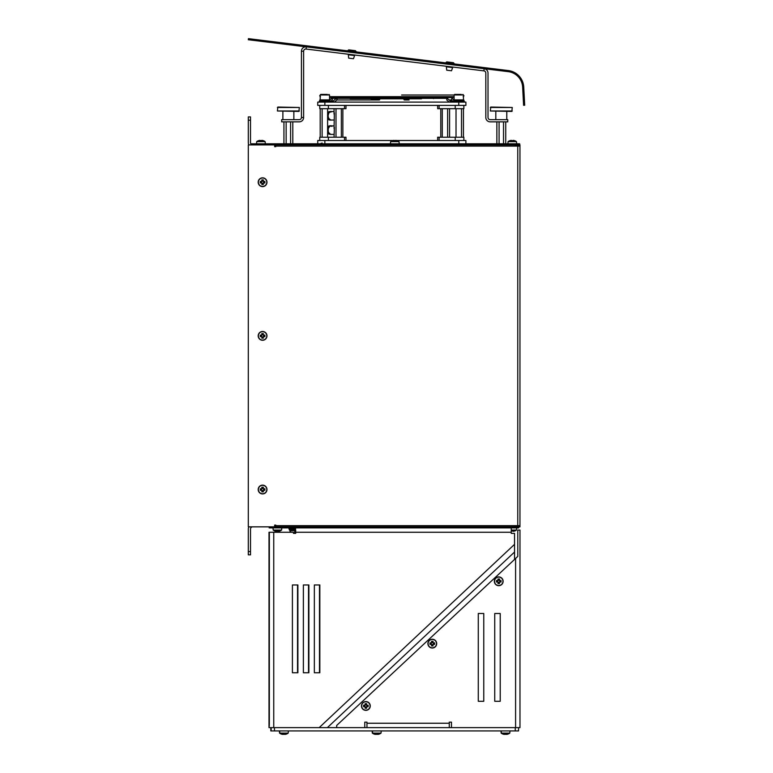 <?xml version="1.0" encoding="UTF-8"?>
<svg xmlns="http://www.w3.org/2000/svg" width="773" height="773" viewBox="0 0 773 773"><rect width="100%" height="100%" fill="white"/><g stroke="black" fill="none" stroke-linecap="round" stroke-linejoin="round"><path stroke-width="1.16" d="M248.896 526.848A4.387 4.387 0 0 0 248.307 529.041L248.307 554.84L250.51 554.84L250.51 529.041A2.193 2.193 0 0 1 252.703 526.848M248.307 554.84L250.51 554.84M248.307 120.211L250.51 120.211L250.51 116.916L248.307 116.916L248.307 142.705A4.387 4.387 0 0 0 248.896 144.899M250.51 120.211L250.51 142.705A2.193 2.193 0 0 0 252.703 144.899M515.011 146L518.857 146.107L518.857 144.899L519.958 144.899L519.958 146.107L275.748 146.107L275.748 146.657L274.657 146.657L274.657 144.899L248.307 144.899L248.307 526.848L274.657 526.848L274.657 525.089L275.748 525.089L275.748 526.848L515.011 526.848L515.011 525.64L519.958 525.64L519.958 526.848L518.857 526.848L518.857 525.64L515.011 525.756M275.748 146.657L274.657 146.657M516.664 526.79L516.664 525.756M519.958 525.089L519.958 146.107L519.958 525.089M275.748 146.107L275.748 144.899M515.011 144.899L515.011 146.107M516.664 146L516.664 144.899M274.657 144.899L518.857 144.899A1.208 1.208 0 0 0 518.751 144.899M252.974 144.899L252.974 143.807L250.8 143.807M252.974 143.807L271.961 143.807L271.961 144.899M519.678 143.807L519.678 144.899L519.678 143.807L271.961 143.807M269.168 527.882L269.168 526.848L269.168 527.882L518.654 527.882L518.654 526.79L515.011 526.79M275.748 526.79L274.657 526.79M511.253 530.075L516.47 530.075A7.112 7.112 0 0 1 514.576 531.07L514.557 531.032A7.073 7.073 0 0 1 513.543 531.293A6.967 4.928 -90 0 1 513.03 531.293L512.692 531.012M513.03 531.293L513.03 531.032A6.976 6.039 180 0 1 511.513 531.032L511.852 531.012M277.816 531.012L278.154 531.293A6.967 4.928 -90 0 0 278.666 531.293A7.073 7.073 0 0 0 279.681 531.032L279.7 531.07A7.112 7.112 0 0 0 281.594 530.075L273.198 530.075A7.112 7.112 0 0 0 275.091 531.07L275.111 531.032A7.073 7.073 0 0 0 276.125 531.293A6.967 4.928 90 0 0 276.637 531.293L276.976 531.012M278.154 531.293L278.154 531.032A6.976 6.039 180 0 1 276.637 531.032L276.637 531.293M261.438 489.956L260.298 490.285L261.438 489.956L262.163 490.671L261.825 491.812A6.976 3.488 0 0 0 263.332 491.812L263.004 490.671L263.854 490.285L263.004 490.671M261.303 490.285L261.825 490.807M262.163 490.671L261.825 491.812M263.332 491.812L263.332 490.807M263.719 489.956L264.859 490.285A6.976 3.488 -90 0 0 264.859 488.778L263.719 489.116L263.332 488.256L263.719 489.106M263.854 490.285L264.859 490.285M264.859 488.778L263.854 488.778M263.004 488.391L263.332 487.251A6.976 3.488 180 0 0 261.825 487.251L262.163 488.391L261.303 488.778L262.153 488.391M263.332 488.256L263.332 487.251M261.825 487.251L261.825 488.256M261.438 489.106L260.298 488.778A6.976 3.488 90 0 0 260.298 490.285M261.303 488.778L260.298 488.778M262.578 485.338A4.194 4.194 0 0 1 263.902 493.522A4.194 4.194 0 0 1 258.433 490.198A4.194 4.194 0 0 1 262.578 485.338M261.574 488.98L261.574 490.082M262.028 490.546L263.129 490.546M263.593 490.082L263.593 488.98M263.129 488.526L262.028 488.526M262.578 485.144A4.387 4.387 0 0 1 266.385 491.725A4.387 4.387 0 0 1 258.781 491.725A4.387 4.387 0 0 1 262.578 485.144M261.438 182.641L260.298 182.979L261.438 182.641L262.153 183.356L261.825 184.505A6.976 3.488 0 0 0 263.332 184.505L263.004 183.356L263.854 182.979L263.004 183.356M261.303 182.979L261.825 183.491M262.163 183.365L261.825 184.505M263.332 184.505L263.332 183.491M263.719 182.641L264.859 182.979A6.976 3.488 -90 0 0 264.859 181.462L263.719 181.8L263.332 180.94L263.719 181.79M263.854 182.979L264.859 182.979M264.859 181.462L263.854 181.462M263.004 181.085L263.332 179.935A6.976 3.488 180 0 0 261.825 179.935L262.163 181.075L261.303 181.462L262.153 181.085M263.332 180.94L263.332 179.935M261.825 179.935L261.825 180.94M261.438 181.79L260.298 181.462A6.976 3.488 90 0 0 260.298 182.979M261.303 181.462L260.298 181.462M262.578 178.022A4.194 4.194 0 0 1 263.902 186.206A4.194 4.194 0 0 1 258.433 182.892A4.194 4.194 0 0 1 262.578 178.022M261.574 181.665L261.574 182.776M262.028 183.23L263.129 183.23M263.593 182.776L263.593 181.665M263.129 181.211L262.028 181.211M262.578 177.829A4.387 4.387 0 0 1 266.385 184.418A4.387 4.387 0 0 1 258.781 184.418A4.387 4.387 0 0 1 262.578 177.829M261.438 336.294L260.298 336.632L261.438 336.294L262.163 337.018L261.825 338.159A6.976 3.488 0 0 0 263.332 338.159L263.004 337.018L263.854 336.632L263.004 337.018M261.303 336.632L261.825 337.154M262.163 337.018L261.825 338.159M263.332 338.159L263.332 337.154M263.719 336.303L264.859 336.632A6.976 3.488 -90 0 0 264.859 335.124L263.719 335.453L263.332 334.603L263.719 335.453M263.854 336.632L264.859 336.632M264.859 335.124L263.854 335.124M263.004 334.738L263.332 333.598A6.976 3.488 180 0 0 261.825 333.598L262.163 334.738L261.303 335.124L262.153 334.738M263.332 334.603L263.332 333.598M261.825 333.598L261.825 334.603M261.438 335.453L260.298 335.124A6.976 3.488 90 0 0 260.298 336.632M261.303 335.124L260.298 335.124M262.578 331.675A4.194 4.194 0 0 1 263.902 339.859A4.194 4.194 0 0 1 258.433 336.545A4.194 4.194 0 0 1 262.578 331.675M261.574 335.327L261.574 336.429M262.028 336.883L263.129 336.883M263.593 336.429L263.593 335.327M263.129 334.864L262.028 334.864M262.578 331.482A4.387 4.387 0 0 1 266.385 338.072A4.387 4.387 0 0 1 258.781 338.072A4.387 4.387 0 0 1 262.578 331.482M258.646 140.657L258.646 140.657A7.073 7.073 0 0 1 259.66 140.396A6.967 4.928 90 0 1 260.172 140.396L260.172 140.657A6.976 6.039 0 0 1 261.689 140.657L261.361 140.676M261.689 140.396A6.967 4.928 -90 0 1 262.211 140.396A7.073 7.073 0 0 1 263.216 140.657L263.216 140.657M263.235 140.618A7.112 7.112 0 0 1 265.129 141.614L256.733 141.614L256.539 143.807M511.513 140.396L511.513 140.657A6.976 6.039 0 0 1 513.03 140.657L513.03 140.396A6.967 4.928 -90 0 1 513.543 140.396A7.073 7.073 0 0 1 514.557 140.657L514.576 140.618A7.112 7.112 0 0 1 516.47 141.614L508.074 141.614A7.112 7.112 0 0 1 509.967 140.618L509.987 140.657A7.073 7.073 0 0 1 511.001 140.396A6.967 4.928 90 0 1 511.513 140.396L511.852 140.676M514.557 140.657L514.557 140.657A7.112 7.112 0 0 1 516.47 141.614L516.664 143.807M289.237 527.882L289.237 528.983L295.663 528.983M289.402 528.983L289.402 530.075L295.663 530.075L295.692 532.268L295.692 530.075M295.692 530.558L290.329 530.819L290.339 532.268M294.726 533.37L294.726 530.819M290.329 532.268L290.329 530.819M290.059 530.819L290.059 532.268L290.329 530.732M269.284 547.642L269.275 544.617L269.284 547.642M269.081 547.642L269.072 544.617L269.081 547.642M269.081 712.271L269.072 715.286L269.081 712.271M269.284 712.271L269.275 715.286L269.284 712.271M517.784 530.075L517.784 556.415L517.784 530.075L519.978 530.075L519.978 727.635L515.591 727.635L515.591 558.464L517.784 556.415L514.547 559.439L514.547 552.028L327.366 727.635M514.547 552.028L514.547 544.347L319.181 727.635L514.547 544.347L514.547 533.37L511.253 533.37L511.253 527.882M297.537 672.761L297.537 584.958L297.537 672.761L292.407 672.761L292.407 584.958L297.895 584.958L297.895 672.761L297.885 584.958M319.491 672.761L319.491 584.958L319.491 672.761L314.35 672.761L314.35 584.958L319.838 584.958L319.838 672.761L319.838 584.958M308.514 672.761L308.514 584.958L308.514 672.761L303.383 672.761L303.383 584.958L308.871 584.958L308.871 672.761L308.862 584.958M295.692 533.37L295.692 532.268L295.692 533.37L293.498 533.37L293.498 532.268L273.748 532.268L273.748 727.635L269.004 727.635L269.342 724.34A3.295 3.295 90 0 0 269.342 724.485M308.871 672.761L303.383 672.761M303.383 584.958L308.514 584.958M319.838 672.761L314.35 672.761M314.35 584.958L319.491 584.958M297.895 672.761L292.407 672.761M292.407 584.958L297.537 584.958M495.454 527.882L485.338 527.882M388.993 527.882L378.876 527.882M514.19 533.37L511.253 533.37M269.004 532.268L269.004 727.635L269.004 532.268L273.748 532.268M269.342 725.779A3.295 3.295 -90 0 1 269.014 724.34M269.342 724.34L269.352 532.268M270.811 730.929L270.811 727.635L270.811 730.929L518.548 730.929L518.548 727.635L518.548 730.929M364.769 727.635L364.769 722.146L366.962 722.146L366.962 723.248L449.277 723.248L449.277 722.146L451.48 722.146L451.48 727.635L271.159 727.635L271.159 730.929M478.274 613.491L483.763 613.491L483.763 701.295L478.274 701.295L478.274 613.491L483.763 613.491L483.763 701.295L478.274 701.295M494.739 613.491L500.228 613.491L500.218 701.295L494.739 701.295L494.739 613.491L500.218 613.491L500.228 701.295L494.739 701.295M515.591 558.473L336.69 725.441L336.69 727.635M515.591 727.635L451.48 727.635L451.471 722.146L449.277 722.146M364.769 722.146L366.962 722.146L366.962 727.635M449.277 723.248L449.277 727.635M366.962 725.441L366.962 723.248M332.032 99.978L332.448 99.157L331.694 98.335L329.781 99.901L331.443 98.432M336.835 99.978L334.438 102.094L336.835 99.978L379.205 99.978A0.821 0.58 -90 0 0 379.727 98.809M404.424 98.335L447.277 98.335L450.524 101.079L452.698 101.079L451.345 99.881L451.934 98.335L453.857 99.901L451.934 98.335M450.64 101.176L449.615 102.094M447.277 98.335L446.688 99.881L449.2 102.094M409.081 99.978L404.424 99.978A0.821 0.58 -90 0 1 403.902 98.809M333.105 101.079L330.931 101.079L333.105 101.079L336.352 98.335L337.105 99.157L336.69 99.978M334.023 102.094L332.999 101.176M370.866 98.809L421.449 98.809M524.693 105.234L524.577 103.051L523.476 103.099L523.592 105.292L524.693 105.234M523.476 103.099L522.645 87.127A16.465 16.465 0 0 0 508.209 71.647L250.491 40.003L250.626 38.921L248.442 38.65L248.307 39.742L250.491 40.003M524.577 103.051L523.736 87.069A17.557 17.557 0 0 0 508.344 70.565L250.626 38.921M301.431 117.467A2.193 2.193 0 0 1 299.238 119.66L281.681 119.66L281.681 121.854L299.238 121.854A4.387 4.387 0 0 0 303.625 117.467L303.625 51.221A2.193 2.193 0 0 1 306.089 49.047L483.888 70.874A2.193 2.193 0 0 1 485.821 73.058L485.821 117.467A4.387 4.387 0 0 0 490.208 121.854L507.774 121.854L507.774 119.66L490.208 119.66A2.193 2.193 0 0 1 488.014 117.467L488.014 73.058A4.387 4.387 0 0 0 484.159 68.7L306.359 46.863A4.387 4.387 0 0 0 301.431 51.221L301.431 117.467L303.625 117.467M348.691 49.849L355.445 50.68L348.691 49.849L355.445 50.68L348.691 49.849L347.579 50.825M446.736 61.888L453.49 62.719L446.736 61.888L453.49 62.719L446.736 61.888L445.625 62.864M349.357 54.361L349.29 54.902M354.604 55.559L348.333 54.786L348.671 58.139L353.464 58.729L354.604 55.559L353.464 58.729M447.403 66.391L447.335 66.942M452.649 67.589L446.369 66.826L446.717 70.179L451.509 70.768L452.649 67.589L451.509 70.768M364.721 706.377L363.581 706.715L364.721 706.377L365.436 707.092L365.107 708.242A6.976 3.488 0 0 0 366.615 708.242L366.286 707.102L366.286 708.078M364.585 706.715L365.107 707.227M365.445 707.102L365.107 708.242M366.615 708.242L366.286 707.092L367.001 706.377L366.286 707.092M366.615 707.227L367.001 706.377L368.141 706.715A6.976 3.488 -90 0 0 368.141 705.198L367.001 705.536L366.286 704.812L367.001 705.536M367.136 706.715L368.141 706.715M368.141 705.198L367.001 705.527M367.136 705.198L366.286 704.821L366.615 703.672A6.976 3.488 180 0 0 365.107 703.672L365.445 704.812L364.585 705.198L365.436 704.821M366.615 704.676L366.615 703.672M366.286 703.826L366.286 704.812M365.107 703.672L365.107 704.676M364.721 705.527L363.581 705.198A6.976 3.488 90 0 0 363.581 706.715M364.585 705.198L363.581 705.198M365.861 701.758A4.194 4.194 -90 0 1 367.185 709.943A4.194 4.194 -90 0 1 361.716 706.628A4.194 4.194 -90 0 1 365.861 701.758M364.856 705.401L364.856 706.512M365.31 706.966L366.412 706.966M366.875 706.512L366.875 705.401M366.412 704.947L365.31 704.947M365.861 701.565A4.387 4.387 -90 0 1 369.668 708.155A4.387 4.387 -90 0 1 362.064 708.155A4.387 4.387 -90 0 1 365.861 701.565M497.59 581.721L496.45 582.05L497.59 581.721M497.454 582.05L498.305 582.436L497.599 581.721M498.314 582.436L497.976 583.576A6.976 3.488 0 0 0 499.493 583.576L499.155 582.436L499.155 583.422M497.976 582.571L497.976 583.576M499.493 583.576L499.155 582.436L499.88 581.721L499.155 582.436M499.493 582.571L499.87 581.721L501.02 582.05A6.976 3.488 -90 0 0 501.02 580.542L499.88 580.881L499.155 580.156L500.005 580.542L499.155 580.156L499.493 579.016A6.976 3.488 180 0 0 497.976 579.016L498.314 580.156L497.454 580.542L498.305 580.156M500.005 582.05L501.02 582.05M501.02 580.542L500.005 580.542M499.493 580.021L499.493 579.016M499.155 579.17L499.155 580.156M497.976 579.016L497.976 580.021M497.599 580.871L496.45 580.542A6.976 3.488 90 0 0 496.45 582.05M497.454 580.542L496.45 580.542M498.73 577.102A4.194 4.194 -90 0 1 500.054 585.287A4.194 4.194 -90 0 1 494.585 581.963A4.194 4.194 -90 0 1 498.73 577.102M497.725 580.745L497.725 581.847M498.179 582.311L499.29 582.311M499.745 581.847L499.745 580.745M499.29 580.291L498.179 580.291M498.73 576.909A4.387 4.387 -90 0 1 502.537 583.489A4.387 4.387 -90 0 1 494.933 583.489A4.387 4.387 -90 0 1 498.73 576.909M431.16 644.044L430.02 644.382L431.16 644.044L431.875 644.769L431.547 645.909A6.976 3.488 0 0 0 433.054 645.909L432.716 644.769L432.716 645.755M431.025 644.382L431.547 644.904M431.875 644.769L431.547 645.909M433.054 645.909L432.725 644.769L433.44 644.044L432.725 644.769M433.054 644.904L433.44 644.044L434.581 644.382A6.976 3.488 -90 0 0 434.581 642.875L433.44 643.204L432.716 642.489L433.576 642.875L432.725 642.489L433.054 641.348A6.976 3.488 180 0 0 431.547 641.348L431.875 642.489L431.025 642.875L431.875 642.489M433.576 644.382L434.581 644.382M434.581 642.875L433.576 642.875M433.054 642.353L433.054 641.348M432.716 641.503L432.716 642.489M431.547 641.348L431.547 642.353M431.16 643.204L430.02 642.875A6.976 3.488 90 0 0 430.02 644.382M431.025 642.875L430.02 642.875M432.3 639.426A4.194 4.194 -90 0 1 433.614 647.61A4.194 4.194 -90 0 1 428.155 644.295A4.194 4.194 -90 0 1 432.3 639.426M431.286 643.078L431.286 644.18M431.749 644.634L432.851 644.634M433.305 644.18L433.305 643.078M432.851 642.614L431.749 642.614M432.3 639.232A4.387 4.387 -90 0 1 436.098 645.822A4.387 4.387 -90 0 1 428.493 645.822A4.387 4.387 -90 0 1 432.3 639.232M334.371 127.255L334.052 137.217M334.052 125.893L331.182 125.893A4.242 3.005 90 0 0 328.979 127.255A4.242 3.005 90 0 0 328.428 131.835A4.242 3.005 90 0 0 331.182 134.386L334.052 134.386M334.371 112.897L334.052 128.482M334.052 111.534L331.182 111.534A4.242 3.005 90 0 0 328.979 112.897A4.242 3.005 90 0 0 328.428 117.486A4.242 3.005 90 0 0 331.182 120.028L334.052 120.028M317.732 102.094L465.897 102.094L465.897 105.389L317.732 105.389L317.732 102.094L317.732 105.389M463.868 105.389L463.868 108.684L437.653 108.684L437.653 105.389M345.975 105.389L345.975 108.684L319.761 108.684L319.761 105.389L319.761 108.684M463.868 140.512L463.868 137.217L437.653 137.217L437.653 140.512M345.975 140.512L345.975 137.217L319.761 137.217L319.761 140.512L319.761 137.217M393.032 140.512L317.732 140.512L317.732 143.807L317.732 140.512M465.897 140.512L465.897 143.807L465.897 140.512L396.636 140.512M395.457 140.512L394.211 140.512M330.844 111.892L329.018 112.607L328.003 115.757L328.564 118.259L330.68 119.97M331.414 111.892L330.718 111.554M329.742 133.439L330.061 134.087M331.984 126.337L330.1 125.999L328.274 128.299L328.254 131.758L329.511 133.671M461.297 94.412L454.65 94.412L461.297 94.412M453.278 101.002L464.254 101.002L464.322 101.514M453.761 99.901L453.722 101.002L453.722 99.901L463.819 99.901L463.819 101.002M463.433 99.901L463.433 94.963L462.882 94.412L463.433 94.963L454.099 94.963L456.234 94.412M327.394 94.412L320.747 94.412L327.394 94.412M330.351 101.002L319.375 101.002L319.23 102.094L319.375 101.002M329.916 100.683L329.897 99.901L319.819 99.901L319.819 101.002L319.819 99.901M292.803 143.807L292.803 121.854L283.933 121.854L283.933 143.807M290.59 143.807L290.59 121.854M286.155 143.807L286.155 121.854M503.523 143.807L503.523 121.854M505.735 143.807L505.735 121.854M499.087 143.807L499.087 121.854M496.865 143.807L496.865 121.854M299.344 110.983L277.401 110.983L298.909 111.428L299.344 107.476L298.909 111.428M277.401 107.476L299.344 107.476L277.836 107.041L277.401 110.983M512.267 110.983L490.324 110.983L511.832 111.428L512.267 107.476L511.832 111.428M490.324 107.476L512.267 107.476L490.758 107.041L490.324 110.983M393.805 140.386A6.967 4.928 90 0 0 393.563 140.396A7.073 7.073 90 0 0 392.549 140.657A7.073 7.073 -90 0 1 393.563 140.396A6.967 4.928 90 0 1 394.075 140.396L394.414 140.676M394.075 140.396L394.075 140.657A6.976 6.039 -0 0 1 395.592 140.657L395.254 140.676M395.834 140.386A6.967 4.928 -90 0 0 395.592 140.396A6.967 4.928 -90 0 1 396.105 140.396A7.073 7.073 -90 0 1 397.119 140.657L397.119 140.657A7.112 7.112 0 0 1 399.032 141.614L390.636 141.614L390.442 143.807M392.549 140.657L392.549 140.657A7.112 7.112 0 0 0 390.636 141.614M394.839 140.618A6.976 6.039 0 0 0 394.356 140.638M284.551 734.35A6.967 6.058 -90 0 1 284.145 734.34A7.073 1.875 -90 0 1 284.01 734.224A7.073 1.875 -90 0 1 283.942 734.157L284.01 734.224M282.618 734.35A6.967 3.44 90 0 1 282.329 734.34A7.073 6.812 90 0 1 281.353 734.079A6.976 1.604 120.9 0 0 281.382 734.089A6.976 1.604 120.9 0 0 281.411 734.099M281.382 734.089A7.112 7.112 0 0 1 279.555 733.123L288.213 733.123L288.406 730.929M285.14 734.34A6.967 3.082 -90 0 0 285.459 734.34A7.073 6.696 -90 0 0 286.416 734.079A6.976 1.942 -121.4 0 1 285.933 734.079A7.073 6.696 90 0 1 284.976 734.34A6.967 6.242 -90 0 1 284.319 734.34A7.073 2.271 -90 0 1 284.02 734.099A7.073 2.271 -90 0 1 283.991 734.079A6.976 5.72 150.9 0 1 282.56 734.079A7.073 2.271 90 0 0 282.889 734.34L283.247 734.05M282.889 734.34A6.967 3.082 90 0 1 282.56 734.34A7.073 6.696 90 0 1 281.604 734.079M283.044 734.34A6.967 6.242 90 0 0 283.71 734.34L284.01 734.099A7.073 2.271 90 0 1 283.71 734.34M506.344 734.05L506.702 734.34A6.967 3.247 -90 0 0 507.049 734.34A7.073 6.754 -90 0 0 508.016 734.079A6.976 1.788 -121.1 0 1 507.561 734.079A7.073 6.754 90 0 1 506.605 734.34A6.967 6.155 -90 0 1 505.957 734.34A7.073 2.087 -90 0 1 505.735 734.166A7.073 2.087 -90 0 1 505.658 734.079A6.976 5.778 152.9 0 1 504.209 734.079A7.073 2.087 90 0 0 504.508 734.34L504.866 734.05M504.508 734.34A6.967 3.247 90 0 1 504.17 734.34A7.073 6.754 90 0 1 503.204 734.079A6.976 1.788 121.1 0 0 503.213 734.079A6.976 1.788 121.1 0 0 503.233 734.089M504.614 734.34A6.967 6.155 90 0 0 505.262 734.34L505.542 734.05M508.016 734.079A6.976 1.788 -121.1 0 1 507.996 734.079A7.112 7.112 0 0 0 509.803 733.123L509.996 730.929M504.228 734.35A6.967 3.45 90 0 1 503.919 734.34A7.073 6.822 90 0 1 502.952 734.079A6.976 1.594 120.9 0 0 502.981 734.089A7.112 7.112 0 0 1 501.155 733.123L509.803 733.123M506.17 734.35A6.967 6.049 -90 0 1 505.745 734.34A7.073 1.865 -90 0 1 505.61 734.224A7.073 1.865 -90 0 1 505.513 734.128L505.61 734.224M379.195 734.079A7.073 6.116 -90 0 1 378.345 734.34A6.967 1.788 -90 0 1 378.132 734.34A7.073 3.546 -90 0 0 378.644 734.079A6.976 5.227 -139 0 1 377.34 734.079A7.073 3.546 90 0 1 376.828 734.34A6.967 6.735 90 0 1 376.122 734.34A7.073 6.116 -90 0 1 375.253 734.079A6.976 3.034 123.7 0 1 374.49 734.079A7.073 6.116 90 0 0 375.34 734.34A7.073 6.116 90 0 0 375.359 734.34L375.601 734.34A7.073 6.609 -90 0 0 375.601 734.34A6.967 6.348 90 0 0 376.2 734.34M375.359 734.34A6.967 2.85 90 0 1 375.06 734.34A7.073 6.609 90 0 1 374.393 734.166A7.112 7.112 0 0 1 372.325 733.123L372.644 733.123A7.112 7.112 0 0 0 375.34 734.34A6.967 1.788 90 0 0 375.552 734.34L375.9 734.05M376.847 734.34A7.073 3.546 -90 0 0 376.857 734.34A6.967 6.735 -90 0 0 377.562 734.34L377.611 734.05M378.345 734.34A7.073 6.116 -90 0 1 378.326 734.34A7.112 7.112 0 0 0 381.041 733.123L381.234 730.929M372.451 730.929L372.644 733.123L381.041 733.123M377.736 734.05L377.978 734.34A6.967 2.85 -90 0 1 377.678 734.34L377.321 734.05M250.51 551.545L248.307 551.545M275.748 525.64L515.011 525.64M517.755 525.64L517.755 146.107M275.256 144.899L275.256 143.807M516.383 143.807L516.383 144.899M272.811 527.882L272.811 526.848M269.516 526.848L269.516 527.882M515.369 526.79L515.369 527.882M295.692 532.268L511.253 532.268M274.463 730.929L274.463 727.635M515.262 727.635L515.262 730.929M523.736 87.069L522.645 87.127M303.625 51.221L301.431 51.221M306.359 46.863L306.089 49.047M483.888 70.874L484.159 68.7M347.589 50.709L356.305 51.781L355.445 50.68L356.295 51.888M445.635 62.748L454.35 63.821L453.49 62.719L454.35 63.821M336.004 137.217L336.004 108.684M439.122 105.389L439.122 108.684M455.22 105.389L455.22 108.684M344.507 105.389L344.507 108.684M328.409 105.389L328.409 108.684M465.897 102.094L465.897 105.389M458.766 102.094L458.766 105.389M324.863 102.094L324.863 105.389M341.347 137.217L341.347 108.684M342.864 137.217L342.864 108.684M440.774 137.217L440.774 108.684M442.282 137.217L442.282 108.684M447.635 137.217L447.635 108.684M439.122 140.512L439.122 137.217M455.22 140.512L455.22 137.217M344.507 140.512L344.507 137.217M328.409 140.512L328.409 137.217M458.766 143.807L458.766 140.512M324.863 143.807L324.863 140.512M331.453 111.534A4.348 3.073 90 0 0 330.525 111.457A4.348 3.073 90 0 0 329.317 111.969A4.348 3.073 90 0 0 327.781 116.675A4.348 3.073 90 0 0 330.525 120.115A4.348 3.073 90 0 0 331.453 120.028M331.52 111.534L329.482 111.583A4.223 2.986 90 0 0 328.312 112.085A4.223 2.986 90 0 0 327.607 112.839M327.607 118.733A4.223 2.986 90 0 0 329.482 119.989L331.52 120.028M331.694 125.893A4.348 3.073 90 0 0 330.525 125.719A4.348 3.073 90 0 0 329.317 126.241A4.348 3.073 90 0 0 327.781 130.946A4.348 3.073 90 0 0 330.525 134.386A4.348 3.073 90 0 0 331.066 134.386L327.607 133.12M331.772 125.893L329.482 125.844A4.223 2.986 90 0 0 328.312 126.347A4.223 2.986 90 0 0 327.607 127.11M327.607 132.995A4.223 2.986 90 0 0 329.482 134.251M320.196 96.606L320.196 99.901L320.196 94.963L320.747 94.412L320.196 94.963L329.53 94.963L328.979 94.412L329.53 94.963L329.53 99.901M518.654 526.79L518.654 527.882M516.47 530.075L516.664 527.882L516.47 530.075A7.112 7.112 0 0 1 514.576 531.07M281.594 530.075L281.787 527.882M273.198 530.075L273.004 527.882M258.626 140.618A7.112 7.112 0 0 0 256.733 141.614M265.129 141.614L265.323 143.807M508.074 141.614L507.88 143.807M288.967 527.882L288.967 528.983M289.672 528.983L289.672 530.075M290.938 530.075L290.329 530.423M290.667 530.075L290.059 530.423M519.978 530.075L519.978 727.635M331.694 98.335L374.547 98.335M330.931 101.079L332.284 99.881M451.461 99.978L449.287 99.978M464.418 101.872L463.597 101.079M450.379 101.079L453.278 101.079M336.352 98.335L379.205 98.335M334.438 102.094L336.941 99.881M330.351 101.079L333.25 101.079M320.032 101.079L319.23 102.094M421.304 98.606L350.111 98.606L349.319 97.553M434.31 97.553L433.527 98.606M454.099 95.011L442.262 95.011L454.099 95.011L454.65 94.412L454.099 94.963L454.099 99.901L454.099 97.553L329.53 97.553M442.262 95.011L401.622 95.011M454.099 96.654L329.53 96.654M320.476 95.011L319.655 95.833L320.476 96.654M463.153 95.011L463.984 95.833L463.153 96.654M353.715 54.893L353.648 55.434M348.333 54.786L348.671 58.139M451.751 66.932L451.693 67.473M446.369 66.826L446.717 70.179M322.119 143.024L320.032 143.807M334.052 114.124L334.052 108.684M320.196 137.217L320.196 108.684M449.586 137.217L449.586 108.684M463.433 137.217L463.433 108.684M329.482 119.989L327.607 118.849M327.607 112.713L329.482 111.583M327.607 126.985L329.482 125.844M456.022 108.684L456.022 137.217M461.51 108.684L461.51 137.217M463.433 94.963L462.882 94.412M322.119 108.684L322.119 137.217M327.607 108.684L327.607 137.217M320.196 95.06L320.747 94.412M282.879 111.428L282.879 119.66M293.856 111.428L293.856 119.66L293.856 111.428M495.812 111.428L495.812 119.66M506.788 111.428L506.788 119.66L506.788 111.428M399.032 141.614L399.226 143.807M279.555 733.123L279.362 730.929M286.358 734.099A7.112 7.112 0 0 0 288.213 733.123M279.623 730.929L279.816 733.123A7.112 7.112 0 0 0 281.662 734.099M501.213 730.929L501.406 733.123A7.112 7.112 0 0 0 503.213 734.079M501.155 733.123L500.962 730.929M372.325 733.123L372.132 730.929"/></g></svg>

